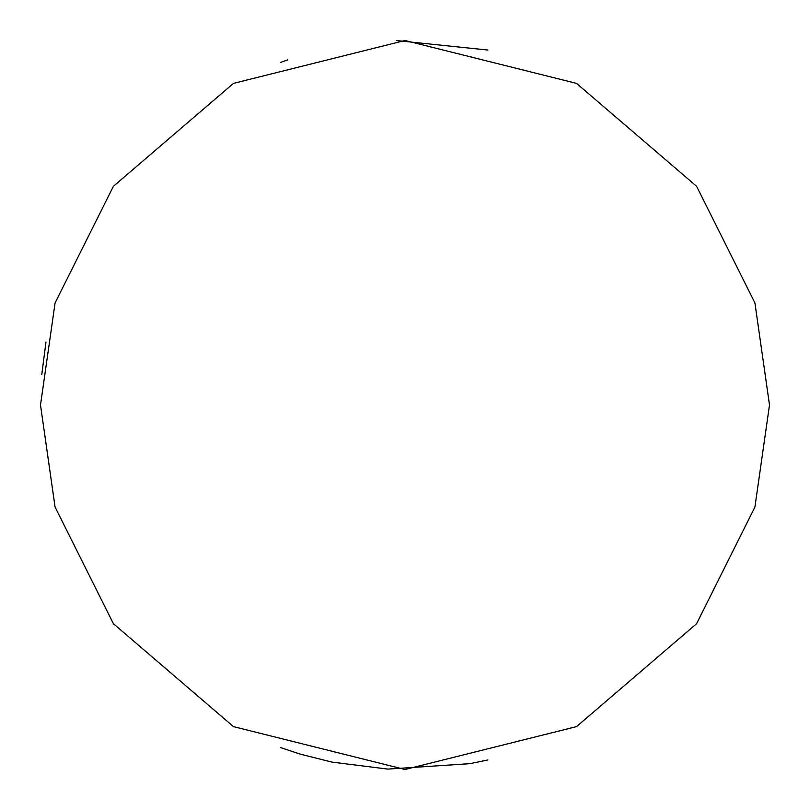 <?xml version="1.0" encoding="UTF-8"?>
<svg xmlns="http://www.w3.org/2000/svg" width="810" height="810" viewBox="0 0 810 810"><rect width="100%" height="100%" fill="white"/><g stroke="black" fill="none" stroke-linecap="round" stroke-linejoin="round"><path stroke-width="1.21" d="M769.5 405L754.92 302.94L696.6 186.3L576.528 83.379L405 40.5L233.472 83.379L113.4 186.3L55.08 302.94L40.5 405L55.08 507.06L113.4 623.7L233.472 726.621L405 769.5L576.528 726.621L696.6 623.7L754.92 507.06L769.5 405M280.462 747.569L300.54 754.211L331.978 762.109L387.848 769.095L469.962 763.668L487.903 759.952M487.903 50.048L396.849 40.591M287.773 59.869L280.462 62.431M41.766 374.625L45.978 342.073"/></g></svg>
